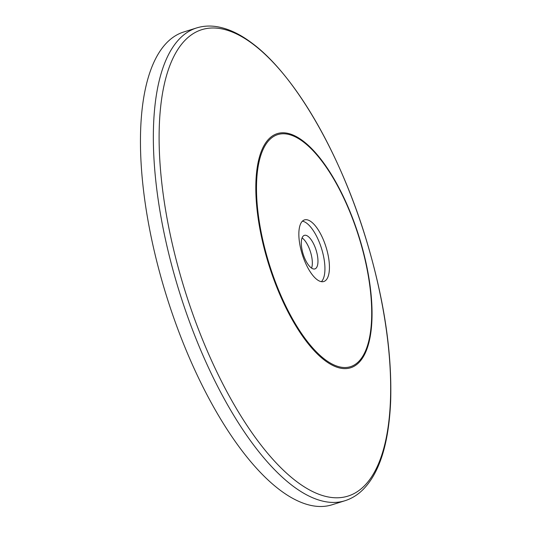 <?xml version="1.0" encoding="UTF-8"?>
<svg xmlns="http://www.w3.org/2000/svg" width="533" height="533" viewBox="0 0 533 533"><rect width="100%" height="100%" fill="white"/><g stroke="black" fill="none" stroke-linecap="round" stroke-linejoin="round"><path stroke-width="0.8" d="M302.084 237.911A17.582 6.769 -107.4 0 1 310.466 251.869A17.582 6.769 -107.4 0 1 311.565 268.112M319.733 281.184A32.286 12.432 -107.4 0 1 300.932 249.637A32.286 12.432 -107.4 0 1 304.47 219.909A32.286 12.432 -107.4 0 1 326.003 246.986A32.286 12.432 -107.4 0 1 323.817 281.517A32.286 12.432 -107.4 0 1 319.733 281.184M344.991 500.72L332.099 504.771A247.758 95.4 -107.4 0 1 300.759 502.213A247.758 95.4 -107.4 0 1 156.449 260.117A247.758 95.4 -107.4 0 1 183.599 32.027L196.484 27.976A247.758 95.4 72.6 0 0 169.341 256.067A247.758 95.4 72.6 0 0 313.651 498.162A247.758 95.4 72.6 0 0 344.991 500.72C351.407 498.681 357.203 495.184 362.38 490.213C379.383 473.63 388.81 443.942 390.662 401.169C392.141 351.507 383.687 296.628 365.292 236.525C339.121 151.485 294.376 74.487 252.149 43.24C240.043 34.059 228.244 28.522 216.764 26.65C209.676 25.537 202.92 25.977 196.484 27.976M312.684 268.719A17.582 6.769 -107.4 0 1 302.444 251.543A17.582 6.769 -107.4 0 1 304.37 235.353A17.582 6.769 -107.4 0 1 316.096 250.097A17.582 6.769 -107.4 0 1 314.91 268.905A17.582 6.769 -107.4 0 1 312.684 268.719M302.391 221.175A32.286 12.432 -107.4 0 1 321.499 248.405A32.286 12.432 -107.4 0 1 321.392 281.664M335.204 365.465A121.597 46.817 -107.4 0 1 257.139 174.231A121.597 46.817 -107.4 0 1 350.088 212.447A121.597 46.817 -107.4 0 1 335.204 365.465M335.224 366.551A122.69 47.244 72.6 0 0 350.241 212.154A122.69 47.244 72.6 0 0 256.46 173.598A122.69 47.244 72.6 0 0 335.224 366.551M317.302 493.658A244.394 94.101 -107.4 0 1 160.4 109.298A244.394 94.101 -107.4 0 1 347.21 186.104A244.394 94.101 -107.4 0 1 317.302 493.658"/></g></svg>
